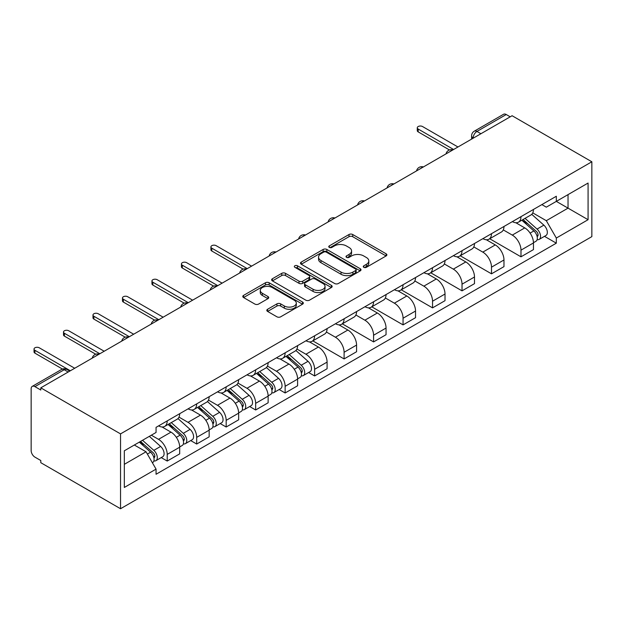 <?xml version="1.0" encoding="UTF-8"?>
<svg xmlns="http://www.w3.org/2000/svg" width="623" height="623" viewBox="0 0 623 623"><rect width="100%" height="100%" fill="white"/><g stroke="black" fill="none" stroke-linecap="round" stroke-linejoin="round"><path stroke-width="0.93" d="M363.809 267.314A1.838 1.059 0 0 0 366.402 267.314L386.112 255.936A2.624 1.511 0 0 0 386.883 254.862A2.624 1.511 0 0 0 386.112 253.795L352.719 234.513A2.624 1.511 0 0 0 349.012 234.513L329.302 245.89A1.838 1.059 0 0 0 328.765 246.646A1.838 1.059 0 0 0 329.302 247.393A1.838 1.059 0 0 0 331.903 247.393L334.45 245.921A8.395 4.844 0 0 1 346.326 245.921L349.106 247.526A8.395 4.844 0 0 1 351.567 250.952A8.395 4.844 0 0 1 349.106 254.379L346.552 255.851A1.838 1.059 0 0 0 346.014 256.606A1.838 1.059 0 0 0 346.552 257.354A1.838 1.059 0 0 0 349.153 257.354L351.699 255.882A8.395 4.844 0 0 1 363.575 255.882L366.355 257.486A8.395 4.844 0 0 1 368.816 260.912A8.395 4.844 0 0 1 366.355 264.339L363.809 265.811A1.838 1.059 0 0 0 363.271 266.566A1.838 1.059 0 0 0 363.809 267.314L363.809 265.811M267.579 309.265A2.624 1.511 0 0 0 266.815 310.34A2.624 1.511 0 0 0 267.579 311.407L276.947 316.819A2.624 1.511 0 0 0 280.654 316.819L302.544 304.18A2.624 1.511 0 0 0 303.315 303.105A2.624 1.511 0 0 0 302.544 302.038L269.159 282.764A2.624 1.511 0 0 0 265.445 282.764L243.562 295.395A2.624 1.511 0 0 0 242.791 296.47A2.624 1.511 0 0 0 243.562 297.537L254.877 304.071A2.624 1.511 0 0 0 258.584 304.071L267.952 298.666A2.624 1.511 0 0 0 268.723 297.592A2.624 1.511 0 0 0 267.952 296.525L262.338 293.285A7.017 4.05 0 0 1 260.282 290.419A7.017 4.05 0 0 1 264.619 286.673A7.017 4.05 0 0 1 272.267 287.553L294.243 300.247A7.017 4.05 0 0 1 296.299 303.105A7.017 4.05 0 0 1 291.969 306.851A7.017 4.05 0 0 1 284.322 305.971L280.654 303.86A2.624 1.511 0 0 0 276.947 303.86L267.579 309.265L267.579 311.407M120.535 433.888L40.791 387.841L512.098 115.73L591.85 161.778L120.535 433.888L120.535 508.734L591.85 236.623L591.85 161.778M334.637 283.512A2.624 1.511 0 0 0 338.344 283.512L360.234 270.873A2.624 1.511 0 0 0 361.005 269.806A2.624 1.511 0 0 0 360.234 268.731L326.849 249.457A2.624 1.511 0 0 0 323.135 249.457L301.244 262.088A2.624 1.511 0 0 0 300.481 263.163A2.624 1.511 0 0 0 301.244 264.23L334.637 283.512M295.582 267.711A1.838 1.059 0 0 1 297.444 267.968L297.444 265.787L331.389 285.381A2.624 1.511 0 0 1 332.16 286.455A2.624 1.511 0 0 1 331.389 287.522L309.499 300.161A2.624 1.511 0 0 1 305.792 300.161L272.407 280.887L272.407 278.746A2.624 1.511 0 0 0 271.636 279.813A2.624 1.511 0 0 0 272.407 280.887M272.407 278.746L281.767 273.333A2.624 1.511 0 0 1 285.482 273.333L299.024 281.152A2.624 1.511 0 0 0 302.731 281.152L308.946 277.57A2.624 1.511 0 0 0 309.717 276.495A2.624 1.511 0 0 0 308.946 275.421L294.85 267.283A1.838 1.059 0 0 1 294.313 266.535A1.838 1.059 0 0 1 295.442 265.554A1.838 1.059 0 0 1 297.444 265.787M40.791 387.841L40.791 390.021L34.927 386.642A5.342 3.084 -120 0 0 32.256 386.377A5.342 3.084 -120 0 0 31.15 388.822L31.15 450.577A5.342 3.084 -120 0 0 34.927 457.126L40.791 460.506L40.791 462.687L120.535 508.734M480.917 133.735L476.953 131.445A5.342 3.084 60 0 0 474.282 131.18L503.571 114.266A5.342 3.084 60 0 1 506.242 114.531L476.953 131.445A5.342 3.084 120 0 0 473.169 137.987L473.169 138.205M510.214 116.82L506.242 114.531M520.984 216.656A12.296 7.094 60 0 1 518.437 222.177L530.913 214.974A12.296 7.094 -120 0 0 533.452 209.453M503.283 229.895L512.293 235.097A12.296 7.094 60 0 1 520.984 250.15L533.459 242.947A12.296 7.094 -120 0 0 524.761 227.893L515.836 222.738M533.459 242.947L533.459 249.605L520.984 256.808L489.717 238.757M518.437 222.177A12.296 7.094 60 0 1 512.386 221.617M520.984 250.15L520.984 256.808M491.5 233.68A12.296 7.094 60 0 1 488.954 239.193L501.429 231.997A12.296 7.094 -120 0 0 503.976 226.476M460.233 255.773L491.5 273.824L503.976 266.628L503.976 259.97A12.296 7.094 -120 0 0 495.285 244.917L486.353 239.762M488.954 239.193A12.296 7.094 60 0 1 482.903 238.64M473.799 246.91L482.809 252.113A12.296 7.094 60 0 1 491.5 267.174L491.5 273.824M462.025 250.695A12.296 7.094 60 0 1 459.478 256.217L471.946 249.013A12.296 7.094 -120 0 0 474.492 243.5M430.758 272.796L462.025 290.848L474.492 283.644L474.492 276.994A12.296 7.094 -120 0 0 465.802 261.933L456.877 256.777M459.478 256.217A12.296 7.094 60 0 1 453.427 255.664M444.324 263.934L453.326 269.136A12.296 7.094 60 0 1 462.025 284.189L462.025 290.848M432.541 267.719A12.296 7.094 60 0 1 429.995 273.232L442.47 266.037A12.296 7.094 -120 0 0 445.017 260.515M401.274 289.82L432.541 307.871L445.017 300.668L445.017 294.009A12.296 7.094 -120 0 0 436.318 278.956L427.394 273.801M429.995 273.232A12.296 7.094 60 0 1 423.944 272.679M414.84 280.957L423.85 286.159A12.296 7.094 60 0 1 432.541 301.213L432.541 307.871M403.058 284.734A12.296 7.094 60 0 1 400.511 290.256L412.987 283.052A12.296 7.094 -120 0 0 415.533 277.539M371.791 306.835L403.058 324.887L415.533 317.691L415.533 311.033A12.296 7.094 -120 0 0 406.842 295.98L397.91 290.824M400.511 290.256A12.296 7.094 60 0 1 394.46 289.703M385.357 297.973L394.367 303.175A12.296 7.094 60 0 1 403.058 318.236L403.058 324.887M373.582 301.758A12.296 7.094 60 0 1 371.035 307.279L383.503 300.076A12.296 7.094 -120 0 0 386.05 294.554M342.315 323.859L373.582 341.91L386.05 334.707L386.05 328.056A12.296 7.094 -120 0 0 377.359 312.995L368.434 307.84M371.035 307.279A12.296 7.094 60 0 1 364.985 306.718M355.881 314.997L364.883 320.199A12.296 7.094 60 0 1 373.582 335.252L373.582 341.91M344.098 318.781A12.296 7.094 60 0 1 341.552 324.295L354.028 317.099A12.296 7.094 -120 0 0 356.574 311.578M312.832 340.882L344.098 358.934L356.574 351.73L356.574 345.072A12.296 7.094 -120 0 0 347.875 330.019L338.951 324.863M341.552 324.295A12.296 7.094 60 0 1 335.501 323.742M326.397 332.02L335.408 337.214A12.296 7.094 60 0 1 344.098 352.275L344.098 358.934M314.615 335.797A12.296 7.094 60 0 1 312.068 341.318L324.544 334.115A12.296 7.094 -120 0 0 327.091 328.601M308.634 372.499L314.615 375.949L327.091 368.746L327.091 362.095A12.296 7.094 -120 0 0 318.4 347.034L309.467 341.887M312.068 341.318A12.296 7.094 60 0 1 306.018 340.765M296.914 349.036L305.924 354.238A12.296 7.094 60 0 1 314.615 369.299L314.615 375.949M285.139 352.82A12.296 7.094 60 0 1 282.593 358.342L295.061 351.138A12.296 7.094 -120 0 0 297.607 345.617M279.159 389.515L285.139 392.973L297.607 385.769L297.607 379.111A12.296 7.094 -120 0 0 288.916 364.058L279.992 358.903M282.593 358.342A12.296 7.094 60 0 1 276.542 357.781M267.438 366.059L276.441 371.261A12.296 7.094 60 0 1 285.139 386.315L285.139 392.973M255.656 369.844A12.296 7.094 60 0 1 253.109 375.358L265.585 368.154A12.296 7.094 -120 0 0 268.131 362.641M249.675 406.539L255.656 409.989L268.131 402.793L268.131 396.135A12.296 7.094 -120 0 0 259.433 381.081L250.508 375.926M253.109 375.358A12.296 7.094 60 0 1 247.058 374.805M237.955 383.075L246.965 388.277A12.296 7.094 60 0 1 255.656 403.338L255.656 409.989M226.172 386.86A12.296 7.094 60 0 1 223.634 392.381L236.101 385.178A12.296 7.094 -120 0 0 238.648 379.656M220.199 423.562L226.172 427.012L238.648 419.809L238.648 413.158A12.296 7.094 -120 0 0 229.957 398.097L221.025 392.942M223.634 392.381A12.296 7.094 60 0 1 217.575 391.828M208.471 400.098L217.482 405.3A12.296 7.094 60 0 1 226.172 420.354L226.172 427.012M196.697 403.883A12.296 7.094 60 0 1 194.15 409.397L206.618 402.201A12.296 7.094 -120 0 0 209.164 396.68M190.716 440.578L196.697 444.035L209.164 436.832L209.164 430.174A12.296 7.094 -120 0 0 200.474 415.12L191.549 409.965M194.15 409.397A12.296 7.094 60 0 1 188.099 408.844M178.996 417.122L188.006 422.324A12.296 7.094 60 0 1 196.697 437.377L196.697 444.035M167.213 420.899A12.296 7.094 60 0 1 164.667 426.42L177.142 419.217A12.296 7.094 -120 0 0 179.689 413.703M161.232 457.601L167.213 461.051L179.689 453.856L179.689 447.197A12.296 7.094 -120 0 0 170.998 432.136L162.066 426.989M164.667 426.42A12.296 7.094 60 0 1 158.616 425.867M151.342 435.197L158.522 439.34A12.296 7.094 60 0 1 167.213 454.401L167.213 461.051M541.862 204.601L546.309 207.163L588.073 183.053L568.036 194.617L568.036 208.144L546.309 220.69L532.758 212.871M124.32 464.33L146.047 451.776L156.062 469.127L124.32 487.459L124.32 450.795L156.062 432.463L156.062 427.339L556.323 196.253L556.323 201.377L588.073 219.709L556.323 238.041L546.309 220.69M588.073 183.053L588.073 219.709M156.062 469.127L156.062 474.259L556.323 243.172L556.323 238.041M146.047 451.776L134.334 445.017M544.486 236.335L556.323 243.172M364.541 267.571L366.355 266.519A8.395 4.844 0 0 0 368.816 263.093L368.816 260.912M351.567 250.952L351.567 253.133A8.395 4.844 0 0 1 349.106 256.559L347.291 257.611M386.073 255.952L352.719 236.693A2.624 1.511 0 0 0 349.012 236.693L330.034 247.65M360.203 270.896L326.849 251.637A2.624 1.511 0 0 0 323.135 251.637L301.283 264.253M355.601 270.553A1.838 1.059 0 0 0 356.138 269.806A1.838 1.059 0 0 0 355.601 269.05L326.288 252.128A1.838 1.059 0 0 0 323.695 252.128L321.001 253.686A8.395 4.844 0 0 0 318.548 257.112A8.395 4.844 0 0 0 321.001 260.539L341.038 272.103A8.395 4.844 0 0 0 352.906 272.103L355.601 270.553L355.601 272.734A1.838 1.059 0 0 0 356.138 271.986L356.138 269.806M318.548 257.112L318.548 259.293A8.395 4.844 0 0 0 321.001 262.719L321.001 260.539M355.601 272.734L352.906 274.284A8.395 4.844 0 0 1 341.038 274.284L321.001 262.719M272.438 280.903L281.767 275.522L281.767 273.333M309.717 276.495L309.717 278.676A2.624 1.511 0 0 1 308.946 279.75L302.731 283.333A2.624 1.511 0 0 1 299.024 283.333L285.482 275.522A2.624 1.511 0 0 0 281.767 275.522M297.444 267.968L331.358 287.546M313.073 289.267A7.017 4.05 0 0 0 320.72 290.147A7.017 4.05 0 0 0 325.05 286.401A7.017 4.05 0 0 0 322.994 283.535L315.254 279.065A2.624 1.511 0 0 0 311.539 279.065L305.325 282.655A2.624 1.511 0 0 0 304.561 283.722A2.624 1.511 0 0 0 305.325 284.797L313.073 289.267L313.073 291.447A7.017 4.05 0 0 0 320.72 292.327A7.017 4.05 0 0 0 325.05 288.581L325.05 286.401M304.561 283.722L304.561 285.902A2.624 1.511 0 0 0 305.325 286.977L305.325 284.797M313.073 291.447L305.325 286.977M296.299 303.105L296.299 305.293A7.017 4.05 0 0 1 291.969 309.031A7.017 4.05 0 0 1 284.322 308.159L280.654 306.041A2.624 1.511 0 0 0 276.947 306.041L267.617 311.43M260.282 290.419L260.282 292.6A7.017 4.05 0 0 0 262.338 295.466L262.338 293.285M267.913 298.682L262.338 295.466M302.513 304.203L269.159 284.945A2.624 1.511 0 0 0 265.445 284.945L243.593 297.56M521.833 220.215L533.849 230.931A6.682 3.855 60 0 1 535.944 241.265L533.452 242.705M522.152 220.495L527.806 223.758M523.047 219.514L536.411 231.437A3.208 1.853 60 0 1 537.423 236.397A3.208 1.853 60 0 1 537.127 236.514M525.049 218.354L537.065 229.077A6.682 3.855 60 0 1 539.16 239.411A6.682 3.855 60 0 1 537.143 239.621M531.746 214.335L543.863 225.152A6.682 3.855 60 0 1 545.958 235.478L539.16 239.411M449.495 149.964L418.181 131.881A3.076 1.776 180 0 1 417.278 130.628L417.278 127.785A3.076 1.776 0 0 0 418.181 129.047L453.614 149.504M457.96 146.989L422.526 126.531A3.076 1.776 0 0 0 419.178 126.15A3.076 1.776 0 0 0 417.278 127.785M285.988 356.379L298.004 367.095A6.682 3.855 60 0 1 300.099 377.429L297.607 378.87M286.307 356.66L291.961 359.923M287.203 355.678L300.566 367.601A3.208 1.853 60 0 1 301.579 372.562A3.208 1.853 60 0 1 301.283 372.679M289.204 354.518L301.213 365.242A6.682 3.855 60 0 1 303.315 375.576A6.682 3.855 60 0 1 301.298 375.786M295.902 350.5L308.019 361.317A6.682 3.855 60 0 1 310.114 371.643L303.315 375.576M256.512 373.395L268.521 384.118A6.682 3.855 60 0 1 270.623 394.445L268.124 395.885M256.824 373.683L262.485 376.946M257.72 372.694L271.091 384.625A3.208 1.853 60 0 1 272.095 389.585A3.208 1.853 60 0 1 271.799 389.702M259.721 371.542L271.737 382.265A6.682 3.855 60 0 1 273.832 392.591A6.682 3.855 60 0 1 271.815 392.809M266.418 367.523L278.536 378.332A6.682 3.855 60 0 1 280.638 388.666L273.832 392.591M227.029 390.419L239.045 401.134A6.682 3.855 60 0 1 241.14 411.468L238.648 412.909M227.348 390.699L233.002 393.97M228.244 389.718L241.607 401.648A3.208 1.853 60 0 1 242.612 406.601A3.208 1.853 60 0 1 242.324 406.718M230.237 388.565L242.254 399.281A6.682 3.855 60 0 1 244.348 409.615A6.682 3.855 60 0 1 242.331 409.825M236.942 384.539L249.06 395.356A6.682 3.855 60 0 1 251.155 405.682L244.348 409.615M243.134 269.105L211.812 251.022A3.076 1.776 180 0 1 210.917 249.768L210.917 246.934A3.076 1.776 0 0 0 211.812 248.188L247.245 268.645M251.591 266.138L216.158 245.68A3.076 1.776 0 0 0 212.809 245.291A3.076 1.776 0 0 0 210.917 246.934M213.65 286.128L182.337 268.046A3.076 1.776 180 0 1 181.433 266.792L181.433 263.95A3.076 1.776 0 0 0 182.337 265.211L217.77 285.661M222.115 283.154L186.682 262.696A3.076 1.776 0 0 0 183.333 262.314A3.076 1.776 0 0 0 181.433 263.95M184.167 303.144L152.853 285.061A3.076 1.776 180 0 1 151.95 283.808L151.95 280.973A3.076 1.776 0 0 0 152.853 282.227L188.286 302.685M192.632 300.177L157.198 279.719A3.076 1.776 0 0 0 153.85 279.338A3.076 1.776 0 0 0 151.95 280.973M154.691 320.167L123.37 302.085A3.076 1.776 180 0 1 122.474 300.831L122.474 297.996A3.076 1.776 0 0 0 123.37 299.25L158.803 319.708M163.148 317.193L127.715 296.743A3.076 1.776 0 0 0 124.366 296.353A3.076 1.776 0 0 0 122.474 297.996M197.546 407.434L209.562 418.158A6.682 3.855 60 0 1 211.656 428.492L209.164 429.925M197.865 407.722L203.519 410.985M198.76 406.741L212.124 418.664A3.208 1.853 60 0 1 213.136 423.624A3.208 1.853 60 0 1 212.84 423.741M200.762 405.581L212.77 416.304A6.682 3.855 60 0 1 214.873 426.63A6.682 3.855 60 0 1 212.856 426.848M207.459 401.562L219.576 412.371A6.682 3.855 60 0 1 221.671 422.705L214.873 426.63M125.207 337.183L93.894 319.108A3.076 1.776 180 0 1 92.991 317.855L92.991 315.012A3.076 1.776 0 0 0 93.894 316.266L129.327 336.724M133.672 334.216L98.239 313.758A3.076 1.776 0 0 0 94.891 313.377A3.076 1.776 0 0 0 92.991 315.012M168.07 424.458L180.078 435.181A6.682 3.855 60 0 1 182.181 445.507L179.681 446.948M168.389 424.746L174.043 428.009M169.277 423.757L182.648 435.687A3.208 1.853 60 0 1 183.653 440.648A3.208 1.853 60 0 1 183.364 440.765M171.278 422.604L183.294 433.32A6.682 3.855 60 0 1 185.389 443.654A6.682 3.855 60 0 1 183.372 443.872M177.976 418.578L190.093 429.395A6.682 3.855 60 0 1 192.196 439.729L185.389 443.654M95.732 354.207L64.41 336.124A3.076 1.776 180 0 1 63.507 334.87L63.507 332.036A3.076 1.776 0 0 0 64.41 333.289L99.844 353.747M104.189 351.24L68.756 330.782A3.076 1.776 0 0 0 65.407 330.392A3.076 1.776 0 0 0 63.507 332.036M139.318 442.135L150.602 452.197A6.682 3.855 60 0 1 152.697 462.531L152.362 462.718M139.435 442.065L144.559 445.024M140.533 441.434L153.165 452.711A3.208 1.853 60 0 1 154.169 457.664A3.208 1.853 60 0 1 153.881 457.78M142.535 440.282L153.811 450.343A6.682 3.855 60 0 1 155.906 460.677A6.682 3.855 60 0 1 153.889 460.888M149.333 436.349L160.617 446.418A6.682 3.855 60 0 1 162.712 456.745L155.906 460.677M62.471 369.05L34.927 353.148A3.076 1.776 180 0 1 34.031 351.894L34.031 349.059A3.076 1.776 0 0 0 34.927 350.313L70.36 370.771M74.713 368.255L39.272 347.798A3.076 1.776 0 0 0 35.924 347.416A3.076 1.776 0 0 0 34.031 349.059M473.363 138.096L473.169 137.987A5.342 3.084 0 0 1 471.603 135.806L471.603 139.108M196.697 437.377L209.164 430.174M226.172 420.354L238.648 413.158M255.656 403.338L268.131 396.135M285.139 386.315L297.607 379.111M314.615 369.299L327.091 362.095M344.098 352.275L356.574 345.072M373.582 335.252L386.05 328.056M403.058 318.236L415.533 311.033M432.541 301.213L445.017 294.009M462.025 284.189L474.492 276.994M491.5 267.174L503.976 259.97M167.213 454.401L179.689 447.197M158.522 439.34L170.998 432.136M188.006 422.324L200.474 415.12M217.482 405.3L229.957 398.097M246.965 388.277L259.433 381.081M276.441 371.261L288.916 364.058M305.924 354.238L318.4 347.034M335.408 337.214L347.875 330.019M364.883 320.199L377.359 312.995M394.367 303.175L406.842 295.98M423.85 286.159L436.318 278.956M453.326 269.136L465.802 261.933M482.809 252.113L495.285 244.917M512.293 235.097L524.761 227.893M452.43 150.182A5.342 3.084 120 0 0 450.071 151.545M422.947 167.205A5.342 3.084 120 0 0 420.587 168.568M393.471 184.221A5.342 3.084 120 0 0 391.112 185.584M363.988 201.245A5.342 3.084 120 0 0 361.628 202.607M334.504 218.268A5.342 3.084 120 0 0 332.145 219.631M305.029 235.284A5.342 3.084 120 0 0 302.669 236.647M275.545 252.307A5.342 3.084 120 0 0 273.186 253.67M246.062 269.323A5.342 3.084 120 0 0 243.702 270.686M216.586 286.346A5.342 3.084 120 0 0 214.226 287.709M187.102 303.37A5.342 3.084 120 0 0 184.743 304.733M157.627 320.386A5.342 3.084 120 0 0 155.259 321.748M128.143 337.409A5.342 3.084 120 0 0 125.784 338.772M98.66 354.432A5.342 3.084 120 0 0 96.3 355.795M68.187 372.024L64.224 369.727L34.927 386.642M69.753 371.121L66.895 369.462A5.342 3.084 120 0 0 64.224 369.727A5.342 3.084 60 0 0 61.552 369.462L32.256 386.377M366.355 266.519L366.355 264.339M346.552 257.354L346.552 255.851M349.106 256.559L349.106 254.379M329.302 247.393L329.302 245.89M349.012 236.693L349.012 234.513M352.719 236.693L352.719 234.513M386.112 255.936L386.112 253.795M301.244 264.23L301.244 262.088M323.135 251.637L323.135 249.457M326.849 251.637L326.849 249.457M360.234 270.873L360.234 268.731M341.038 274.284L341.038 272.103M352.906 274.284L352.906 272.103M285.482 275.522L285.482 273.333M299.024 283.333L299.024 281.152M302.731 283.333L302.731 281.152M308.946 279.75L308.946 277.57M331.389 287.522L331.389 285.381M276.947 306.041L276.947 303.86M280.654 306.041L280.654 303.86M284.322 308.159L284.322 305.971M267.952 298.666L267.952 296.525M243.562 297.537L243.562 295.395M265.445 284.945L265.445 282.764M269.159 284.945L269.159 282.764M302.544 304.18L302.544 302.038M533.849 230.931L530.103 233.095M538.085 234.933L536.878 235.626M543.863 225.152L537.065 229.077M418.181 129.047L418.181 131.881M298.004 367.095L294.258 369.26M302.241 371.098L301.034 371.791M308.019 361.317L301.213 365.242M268.521 384.118L264.775 386.276M272.757 388.113L271.558 388.814M278.536 378.332L271.737 382.265M239.045 401.134L235.299 403.299M243.281 405.137L242.074 405.83M249.06 395.356L242.254 399.281M211.812 248.188L211.812 251.022M182.337 265.211L182.337 268.046M152.853 282.227L152.853 285.061M123.37 299.25L123.37 302.085M209.562 418.158L205.816 420.323M213.798 422.16L212.591 422.853M219.576 412.371L212.77 416.304M93.894 316.266L93.894 319.108M180.078 435.181L176.332 437.338M184.315 439.176L183.115 439.869M190.093 429.395L183.294 433.32M64.41 333.289L64.41 336.124M150.602 452.197L147.371 454.066M154.839 456.2L153.632 456.893M160.617 446.418L153.811 450.343M34.927 350.313L34.927 353.148M452.882 149.925A5.342 5.342 0 0 0 446.029 153.881M423.406 166.941A5.342 5.342 0 0 0 416.546 170.904M393.923 183.964A5.342 5.342 0 0 0 387.062 187.92M364.439 200.98A5.342 5.342 0 0 0 357.586 204.944M334.964 218.003A5.342 5.342 0 0 0 328.103 221.959M305.48 235.027A5.342 5.342 0 0 0 298.619 238.983M275.997 252.042A5.342 5.342 0 0 0 269.144 256.006M246.521 269.066A5.342 5.342 0 0 0 239.66 273.022M217.038 286.082A5.342 5.342 0 0 0 210.177 290.045M187.554 303.105A5.342 5.342 0 0 0 180.701 307.069M158.078 320.129A5.342 5.342 0 0 0 151.218 324.085M128.595 337.144A5.342 5.342 0 0 0 121.734 341.108M99.112 354.168A5.342 5.342 0 0 0 92.259 358.124M66.895 369.462A5.342 5.342 0 0 0 61.552 369.462M474.282 131.18A5.342 5.342 0 0 0 471.603 135.806"/></g></svg>
